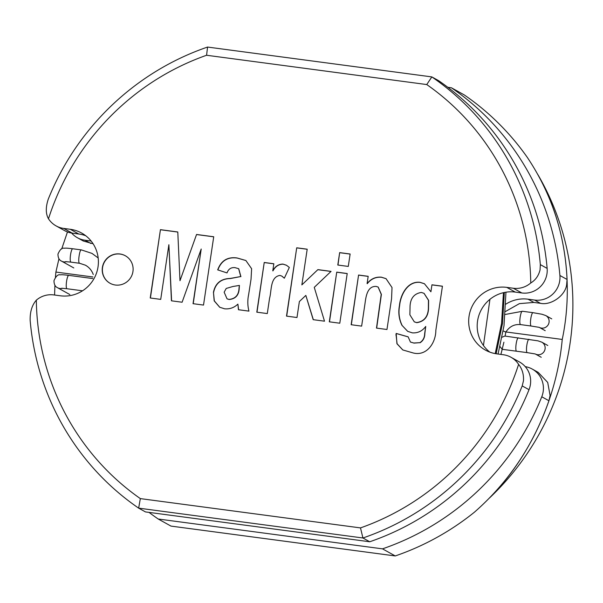 <?xml version="1.0" encoding="UTF-8"?>
<svg xmlns="http://www.w3.org/2000/svg" width="603" height="603" viewBox="0 0 603 603"><rect width="100%" height="100%" fill="white"/><g stroke="black" fill="none" stroke-linecap="round" stroke-linejoin="round"><path stroke-width="0.9" d="M55.416 277.403L55.891 272.059L58.966 258.747M61.71 248.949L67.468 231.944M55.891 272.059L92.937 276.988M54.587 295.025L54.911 285.219M489.395 498.07A260.782 254.602 -61 0 0 570.001 343.755A260.782 254.602 -61 0 0 537.763 174.425C564.913 222.273 574.018 283.712 562.237 339.444C556.886 398.357 529.766 457.413 489.395 498.07M562.237 339.444L505.925 331.952M502.08 337.205L504.862 336.052L537.989 340.846L541.803 342.157L547.788 345.481M503.204 330.941L505.676 332.057M518.331 337.846A6.746 1.372 -82.4 0 0 516.16 343.823A6.746 1.372 -82.4 0 0 516.552 351.217L502.201 349.31L500.015 346.582M102.389 267.468A15.738 15.361 -61 0 0 110.032 283.259A15.738 15.361 -61 0 0 132.946 271.538A15.738 15.361 -61 0 0 125.311 255.747A15.738 15.361 -61 0 0 102.389 267.468M125.394 255.793A15.738 15.361 -61 0 0 102.563 267.566A15.738 15.361 -61 0 0 110.115 283.312M505.48 311.51L519.394 303.633L533.881 302.435L540.446 303.309C551.052 305.706 565.463 295.44 566.647 284.631L567.069 279.46C564.988 234.74 551.775 194.098 527.406 157.534A260.782 254.602 119 0 0 464.167 94.859L451.406 87.774A260.782 254.602 119 0 1 559.901 275.488A22.484 21.949 -61 0 1 559.735 280.794A22.484 21.949 -61 0 1 534.597 300.06L528.032 299.186A33.723 32.924 119 0 0 505.872 304.131M149.039 512.399A260.782 254.602 119 0 0 158.22 519.01L170.981 526.095L395.259 555.943A260.782 254.602 119 0 0 474.403 512.211C508.728 482.114 533.572 444.961 548.941 400.754L550.087 395.47L547.705 382.43L538.185 372.36L532.261 369.074A22.484 21.949 -61 0 0 525.258 366.647M548.941 400.754L541.773 396.774A22.484 21.949 -61 0 0 543.175 391.633A22.484 21.949 -61 0 0 532.261 369.074M540.333 264.619L547.14 268.395A260.782 254.602 119 0 0 438.645 80.689L431.838 76.905A260.782 254.602 119 0 1 540.333 264.619L540.062 269.865C538.6 275.759 535.502 280.124 530.761 282.973A251.79 245.82 -61 0 0 426.751 84.556L206.588 55.257A251.79 245.82 -61 0 0 48.489 218.791A22.484 21.949 -61 0 0 56.087 225.899A22.484 21.949 -61 0 0 63.692 228.409L70.257 229.283A33.723 32.924 119 0 1 81.661 233.052A33.723 32.924 119 0 1 98.025 266.888A33.723 32.924 119 0 1 60.323 295.787L53.75 294.912A22.484 21.949 -61 0 0 36.323 300.181A251.79 245.82 -61 0 0 140.333 498.606L360.496 527.904A251.79 245.82 -61 0 0 518.595 364.363C522.206 368.908 523.834 374.357 523.494 380.704L522.206 385.912A260.782 254.602 119 0 1 362.931 537.989L369.737 541.765L145.459 511.917L138.652 508.141A260.782 254.602 119 0 1 30.15 320.427C29.946 311.849 32.004 305.095 36.323 300.181M85.739 235.735A33.723 32.924 -61 0 0 78.767 234.009L72.202 233.135A22.484 21.949 119 0 1 64.596 230.617L56.087 225.899M547.14 268.395A22.484 21.949 119 0 1 546.974 273.709A22.484 21.949 119 0 1 521.836 292.968L515.271 292.093A33.723 32.924 -61 0 0 479.905 312.671A33.723 32.924 -61 0 0 489.855 352.144M530.761 282.973A22.484 21.949 119 0 1 513.326 288.249L506.761 287.375A33.723 32.924 119 0 0 470.506 310.281A33.723 32.924 119 0 0 485.423 350.102A33.723 32.924 119 0 0 496.819 353.871L503.392 354.745A22.484 21.949 119 0 1 510.99 357.262A22.484 21.949 119 0 1 518.595 364.363M510.99 357.262L519.5 361.988A22.484 21.949 119 0 1 530.414 384.541A22.484 21.949 119 0 1 529.012 389.689A260.782 254.602 119 0 1 369.737 541.765M269.579 298.221L267.287 313.568L256.803 312.173L264.227 262.486L273.837 263.76L272.782 270.822C275.021 266.451 278.398 264.197 282.913 264.069L286.478 265.252L289.327 267.453L284.337 278.209L281.774 276.068L279.875 275.428C270.069 277.033 271.734 290.676 269.579 298.221M348.278 266.428L337.793 265.034L339.655 252.612L350.132 254.006L348.278 266.428M391.558 298.756L386.968 329.494L376.483 328.1L381.224 294.309L378.111 287.043L376.234 286.44C367.235 285.837 365.908 296.864 365.003 303.58L361.634 326.125L351.15 324.723L358.574 275.043L368.184 276.317L367.099 283.598C370.8 278.895 375.526 276.747 381.284 277.154L386.026 278.646L392.025 287.548L391.558 298.756M160.715 299.382L150.23 297.988L160.436 229.668L177.787 231.982L179.988 280.712L196.555 234.477L213.726 236.76L203.513 305.08L193.035 303.686L201.206 249.024L182.098 302.231L171.44 300.814L168.878 244.72L160.715 299.382M339.791 323.216L329.306 321.821L336.738 272.134L347.215 273.528L339.791 323.216M395.93 335.072L396.179 333.436L408.141 336.836L410.424 342.037L413.771 343.017L419.899 342.655C423.035 340.605 424.625 337.574 424.67 333.549L425.733 326.427C422.326 331.047 417.864 333.195 412.369 332.871L407.658 331.341L401.922 325.266C398.96 319.085 398.131 312.542 399.435 305.646C400.392 294.829 407.462 280.908 419.99 282.31L424.429 283.734L430.911 291.777L431.952 284.804L442.436 286.199L435.833 330.369C435.863 342.919 426.494 356.795 412.686 352.823L402.781 349.944L396.932 343.71L396.179 333.436M296.985 317.517L286.508 316.123L296.714 247.803L307.198 249.197L301.862 284.887L317.887 269.624L331.055 271.38L314.261 287.352L324.504 321.18L313.191 319.673L305.834 295.41L299.374 301.545L296.985 317.517M234.989 267.642C231.07 267.265 228.416 269.021 227.03 272.918L217.691 269.865C221.097 260.617 227.565 256.652 237.092 257.971L245.858 260.496L251.624 268.727L251.029 279.249L248.655 294.513C247.456 300.128 247.554 305.661 248.941 311.125L238.456 309.731L237.891 304.116C234.085 307.749 229.63 309.301 224.527 308.781L219.696 307.244L214.186 300.867L213.447 292.289C215.309 283.297 220.886 278.692 230.173 278.458L240.748 276.551L238.645 268.689L234.989 267.642M93.111 243.778L83.282 240.996L77.357 237.71A22.484 21.949 -61 0 0 84.963 240.22L91.136 241.042M71.599 233.044A22.484 21.949 -61 0 0 77.357 237.71M48.489 218.791C45.647 213.801 45.579 207.251 48.278 199.133A260.782 254.602 119 0 1 207.56 47.057L431.838 76.905L426.751 84.556M541.773 396.774A260.782 254.602 119 0 1 382.498 548.851L395.259 555.943M451.406 87.774L447.818 87.299M158.22 519.01L382.498 548.851M360.496 527.904L362.931 537.989L138.652 508.141L140.333 498.606M207.56 47.057L206.588 55.257M150.411 298.01L160.436 229.668M160.609 229.766L177.787 232.049M196.555 234.477L179.988 280.712M196.729 234.567L213.718 236.828M193.216 303.708L201.206 249.024M171.606 300.837L168.878 244.72M329.487 321.844L336.738 272.134M336.904 272.224L347.207 273.596M376.664 328.122L381.39 294.4L378.194 287.088M351.33 324.753L358.574 275.043M358.747 275.134L368.177 276.393M381.284 277.154L381.45 277.252C375.699 276.837 370.966 278.985 367.265 283.689L367.099 283.598M381.45 277.252L386.108 278.699M396.344 333.527L408.141 336.881M410.507 342.082L413.771 343.017M413.944 343.107L419.899 342.655M420.065 342.753C423.2 340.703 424.791 337.665 424.836 333.64L424.67 333.549M424.836 333.64L425.733 326.427M407.741 331.386L401.922 325.266M402.095 325.356C399.133 319.175 398.304 312.64 399.608 305.744L399.435 305.646M399.608 305.744C400.565 294.92 407.636 280.998 420.163 282.4L419.99 282.31M420.163 282.4L424.512 283.787M431.952 284.804L430.911 291.777M432.125 284.902L442.429 286.267M402.864 349.996L397.083 343.755L396.103 335.162M414.389 321.889L416.763 322.673C424.052 321.61 427.972 317.057 428.522 308.992L428.635 300.384L424.082 293.367M421.331 292.44C414.246 293.601 410.485 298.161 410.055 306.128L409.874 314.796L414.299 321.844L416.59 322.575C423.879 321.52 427.798 316.959 428.356 308.902L428.462 300.286L423.999 293.314L421.331 292.44M337.974 265.056L339.655 252.612M339.821 252.71L350.124 254.082M286.689 316.145L296.714 247.803M296.887 247.901L307.191 249.273M317.887 269.624L301.862 284.887M318.052 269.722L330.994 271.44M313.334 319.696L305.834 295.41M256.984 312.196L264.227 262.486M264.4 262.576L273.83 263.835M282.913 264.069L283.078 264.159C278.563 264.295 275.187 266.549 272.955 270.913L272.782 270.822M283.078 264.159L286.561 265.305M284.36 278.149L281.857 276.121M217.856 269.956C221.271 260.715 227.738 256.75 237.258 258.061L237.092 257.971M237.258 258.061L245.941 260.549M238.622 309.754L237.891 304.116M219.778 307.289L214.336 300.92L213.447 292.289M213.613 292.387C215.482 283.395 221.052 278.782 230.346 278.548L240.748 276.551M240.914 276.649L238.728 268.734M227.112 298.854L229.132 299.51C235.652 298.892 239.014 295.063 239.21 288.03L239.421 285.423L232.954 286.485L226.231 288.438L224.15 292.191L227.03 298.809L228.959 299.42C235.479 298.794 238.841 294.965 239.044 287.933L239.421 285.423M61.619 288.242L66.956 288.731A6.746 1.364 -82.4 0 1 66.571 281.337A6.746 1.364 -82.4 0 1 68.742 275.36L92.749 278.556M81.111 249.876L72.714 248.76A6.746 1.364 97.6 0 0 70.551 254.737A6.746 1.364 97.6 0 0 70.935 262.132L65.599 261.634M72.714 248.76C65.252 247.893 65.938 248.157 64.129 248.232C61.981 247.66 59.923 249.604 57.963 254.067C57.971 257.707 59.154 260.066 61.521 261.122A6.746 6.588 -61 0 0 66.511 261.672M516.552 351.217L527.21 352.634A6.746 1.364 -82.4 0 1 526.826 345.24A6.746 1.364 -82.4 0 1 528.989 339.263M535.75 354.202A6.746 6.588 -61 0 0 545.074 348.926A6.746 6.588 -61 0 0 541.803 342.157M505.254 314.457L522.417 311.284C521.58 311.238 520.826 313.221 520.14 317.223C519.613 321.309 519.711 323.758 520.427 324.58L531.183 326.035A6.746 1.364 -82.4 0 1 530.798 318.64A6.746 1.364 -82.4 0 1 532.962 312.663L541.961 314.246L545.783 315.557L551.768 318.881M539.73 327.602A6.746 6.588 -61 0 0 549.054 322.326A6.746 6.588 -61 0 0 545.783 315.557M81.345 249.898C80.493 249.846 79.754 251.835 79.121 255.86C78.541 259.916 78.624 262.358 79.355 263.187M62.539 288.272A6.746 6.588 119 0 1 57.549 287.721C55.182 286.666 53.999 284.315 53.984 280.666C55.943 276.204 58.001 274.267 60.149 274.832C61.958 274.757 61.28 274.493 68.742 275.36M540.446 303.309L534.597 300.06M78.767 234.009L70.257 229.283M521.836 292.968L513.326 288.249M529.012 389.689L522.206 385.912M90.812 243.469L84.963 240.22M567.069 279.46L559.901 275.488M515.271 292.093L506.761 287.375M72.202 233.135L63.692 228.409M533.881 302.435L528.032 299.186M81.239 249.853L91.995 253.411L98.176 257.956M93.261 274.501C91.746 270.393 89.146 267.295 85.453 265.207L79.46 263.225M520.532 324.618C514.321 324.022 509.407 326.54 505.789 332.185M522.304 311.246L532.962 312.663M496.133 353.773L502.503 323.396L504.349 292.485M500.874 354.413L502.224 349.31M539.625 327.572L545.218 330.678M531.183 326.035L539.233 327.354M535.645 354.172L541.245 357.278M527.21 352.634L535.253 353.953M61.521 261.122L73.8 267.943M79.551 263.277L70.935 262.132M66.956 288.731L82.528 290.804M69.82 294.543L57.549 287.721M489.938 299.329L483.448 345.519M505.962 292.199L503.995 325.733L498.055 354.036M505.879 331.718L505.126 336.09M503.912 342.195L500.905 354.421M503.452 292.681L501.553 323.412L495.214 353.614"/></g></svg>
